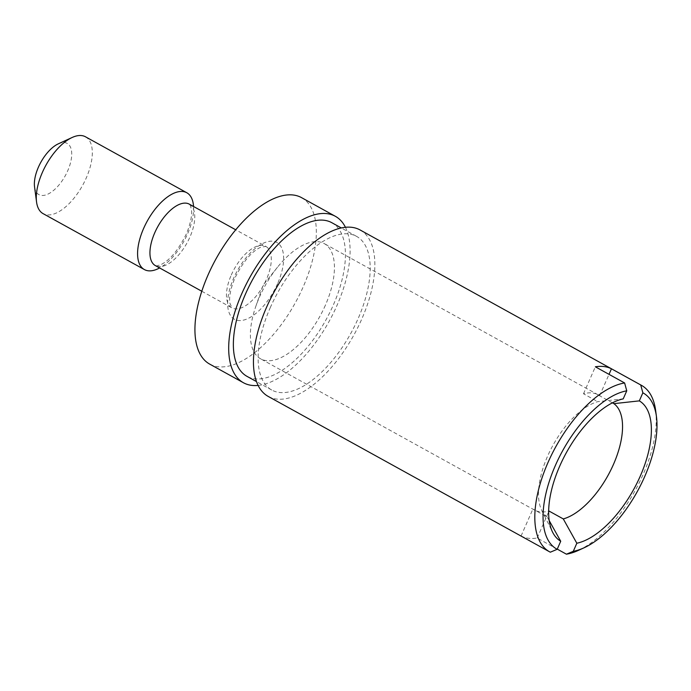 <?xml version="1.0" encoding="UTF-8"?>
<svg xmlns="http://www.w3.org/2000/svg" width="691" height="691" viewBox="0 0 691 691"><rect width="100%" height="100%" fill="white"/><g stroke="black" fill="none" stroke-linecap="round" stroke-linejoin="round"><path stroke-width="0.52" stroke-dasharray="3.46 2.59" d="M345.44 227.296A95.064 45.321 -61.1 0 1 337.001 305.413A95.064 45.321 -61.1 0 1 258.114 385.423M301.587 197.661A95.064 45.321 -61.1 0 1 303.237 286.765A95.064 45.321 -61.1 0 1 209.675 364.097M270.216 307.763A87.757 41.84 -61.1 0 1 356.582 236.374A87.757 41.84 -61.1 0 1 358.093 318.637A87.757 41.84 -61.1 0 1 271.736 390.018A87.757 41.84 -61.1 0 1 270.216 307.763M331.818 222.701A87.757 41.84 -61.1 0 1 333.338 304.964A87.757 41.84 -61.1 0 1 246.972 376.345M655.647 410.54A95.064 45.321 -61.1 0 1 643.122 474.467A95.064 45.321 -61.1 0 1 578.427 550.373M360.115 229.973A95.064 45.321 -61.1 0 1 361.756 319.087A95.064 45.321 -61.1 0 1 268.203 396.418M549.198 520.591L547.168 516.937L532.899 509.051A65.818 31.38 118.9 0 0 534.445 510.027A65.818 31.38 118.9 0 0 548.654 511.141M547.168 516.937A65.818 31.38 -61.1 0 1 541.709 510.26A65.818 31.38 -61.1 0 1 547.574 456.215A65.818 31.38 -61.1 0 1 597.775 401.661L623.213 398.88M325.366 305.267A65.818 31.38 -61.1 0 1 260.593 358.802A65.818 31.38 -61.1 0 1 255.705 306.692A65.818 31.38 -61.1 0 1 259.453 297.113A65.818 31.38 -61.1 0 1 277.514 267.184A65.818 31.38 -61.1 0 1 324.226 243.578A65.818 31.38 -61.1 0 1 325.366 305.267M58.312 143.84A29.255 13.95 -61.1 0 1 67.701 170.824A29.255 13.95 -61.1 0 1 48.154 194.007A29.255 13.95 -61.1 0 1 34.55 186.864M85.52 136.809A43.878 20.92 -61.1 0 1 86.271 177.941A43.878 20.92 -61.1 0 1 43.092 213.631M193.549 206.497A43.878 20.92 -61.1 0 1 187.563 233.878A43.878 20.92 -61.1 0 1 159.612 267.953M612.416 402.844L599.615 395.779A65.818 31.38 118.9 0 0 598.078 394.803A65.818 31.38 118.9 0 0 583.498 393.784L597.775 401.661M557.257 549.12L537.166 538.03A95.064 45.321 -61.1 0 1 521.057 536.035L550.321 552.195M599.615 395.779L609.021 374.349M583.498 393.784L595.348 366.8M521.057 536.035L532.899 509.051M537.166 538.03L548.645 511.876M231.304 274.975A35.103 16.731 -61.1 0 1 265.845 246.419A35.103 16.731 -61.1 0 1 266.458 279.328A35.103 16.731 -61.1 0 1 231.908 307.875A35.103 16.731 -61.1 0 1 231.304 274.975M189.317 204.156A35.103 16.731 -61.1 0 1 189.921 237.065A35.103 16.731 -61.1 0 1 155.38 265.612C155.147 266.208 156.874 265.923 160.588 264.765C169.658 260.55 178.226 250.323 186.285 234.076C192.193 220.084 191.917 211.662 191.372 209.019C190.146 204.83 189.464 203.214 189.317 204.156M277.601 283.595A43.878 20.92 -61.1 0 1 238.24 320.503A43.878 20.92 -61.1 0 1 233.662 278.162A43.878 20.92 -61.1 0 1 273.023 241.254A43.878 20.92 -61.1 0 1 277.601 283.595M201.789 291.248L231.908 307.875L229.87 303.073C229.3 300.386 229.049 291.913 234.949 277.955C243.094 261.587 251.705 251.334 260.783 247.214L265.845 246.419L235.726 229.792M356.582 236.374L341.319 227.952M534.445 510.027L260.593 358.802M277.514 267.184L263.176 285.046L255.705 306.692M541.709 510.26L552.575 532.13M598.078 394.803L324.226 243.578M271.736 390.018L256.473 381.587"/><path stroke-width="1.04" d="M258.114 385.423A95.064 45.321 -61.1 0 1 243.439 382.745A95.064 45.321 -61.1 0 1 241.798 293.632A95.064 45.321 -61.1 0 1 335.351 216.3A95.064 45.321 -61.1 0 1 345.44 227.296M243.439 382.745L209.675 364.097A95.064 45.321 -61.1 0 1 208.034 274.992A95.064 45.321 -61.1 0 1 301.587 197.661L335.351 216.3M256.473 381.587L246.972 376.345A87.757 41.84 -61.1 0 1 245.46 294.09A87.757 41.84 -61.1 0 1 331.818 222.701L341.319 227.952M557.179 549.31L560.721 541.243A80.441 38.35 -61.1 0 1 552.575 532.13A80.441 38.35 -61.1 0 1 565.074 455.058A80.441 38.35 -61.1 0 1 623.213 398.88L626.754 390.812A89.217 42.531 -61.1 0 0 555.348 465.535A89.217 42.531 -61.1 0 0 557.179 549.31L550.321 552.195A95.064 45.321 -61.1 0 1 549.561 551.798A95.064 45.321 -61.1 0 1 547.92 462.685A95.064 45.321 -61.1 0 1 624.612 382.961L595.348 366.8A95.064 45.321 -61.1 0 1 611.457 368.795L640.721 384.956A95.064 45.321 -61.1 0 1 641.473 385.353A95.064 45.321 -61.1 0 1 655.647 410.54L656.45 416.595A89.217 42.531 -61.1 0 1 583.981 547.825A89.217 42.531 -61.1 0 1 573.288 551.306L566.43 554.191L557.257 549.12M549.561 551.798L268.203 396.418A95.064 45.321 -61.1 0 1 266.553 307.305A95.064 45.321 -61.1 0 1 360.115 229.973L641.473 385.353M640.721 384.956L642.863 392.808L639.322 400.875L613.884 403.656A65.818 31.38 -61.1 0 1 613.478 464.369A65.818 31.38 -61.1 0 1 563.286 518.924L576.83 543.238L573.288 551.306M639.322 400.875A80.441 38.35 -61.1 0 1 640.298 476.047A80.441 38.35 -61.1 0 1 576.83 543.238M548.654 511.141A65.818 31.38 118.9 0 0 549.017 511.046L563.286 518.924M159.612 267.953A43.878 20.92 -61.1 0 1 144.384 269.568L43.092 213.631A43.878 20.92 -61.1 0 1 36.554 202.005L34.55 186.864A29.255 13.95 -61.1 0 1 38.402 167.196A29.255 13.95 -61.1 0 1 58.312 143.84L72.192 137.466A43.878 20.92 -61.1 0 1 85.52 136.809L186.803 192.746A43.878 20.92 -61.1 0 1 193.549 206.497M36.554 202.005A43.878 20.92 -61.1 0 1 42.332 172.508A43.878 20.92 -61.1 0 1 72.192 137.466M144.384 269.568A43.878 20.92 -61.1 0 1 143.624 228.436A43.878 20.92 -61.1 0 1 186.803 192.746M560.721 541.243L549.198 520.591M626.754 390.812L624.612 382.961M613.884 403.656L612.416 402.844M642.863 392.808A89.217 42.531 -61.1 0 1 656.45 416.595M583.981 547.825L578.427 550.373A95.064 45.321 -61.1 0 1 566.43 554.191M609.021 374.349L611.457 368.795M548.645 511.876L549.017 511.046M201.789 291.248L155.38 265.612A35.103 16.731 -61.1 0 1 154.775 232.712A35.103 16.731 -61.1 0 1 189.317 204.156L235.726 229.792"/></g></svg>
